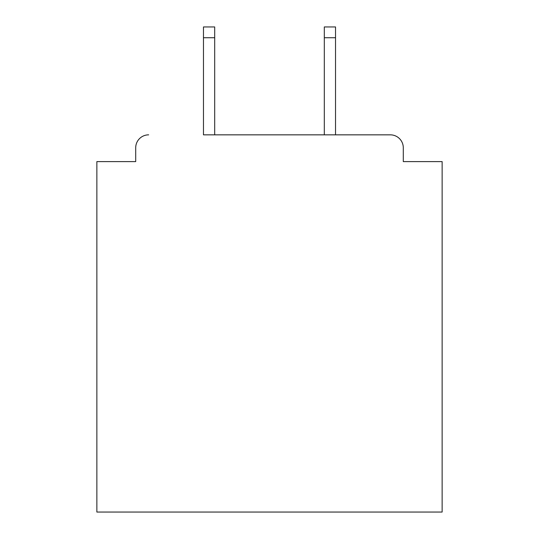 <?xml version="1.0" encoding="UTF-8"?>
<svg xmlns="http://www.w3.org/2000/svg" width="539" height="539" viewBox="0 0 539 539"><rect width="100%" height="100%" fill="white"/><g stroke="black" fill="none" stroke-linecap="round" stroke-linejoin="round"><path stroke-width="0.81" d="M403.293 161.606L403.293 147.794L403.293 161.606L442.135 161.606L442.135 512.05L96.865 512.05L96.865 161.606L135.707 161.606L135.707 147.794L135.707 161.606M203.466 37.737L203.466 26.95L214.69 26.95L214.69 37.737L203.466 37.737L203.466 134.844L390.344 134.844L335.534 134.844L335.534 37.737L324.31 37.737L324.31 26.95L335.534 26.95L335.534 37.737M403.293 147.794A12.949 12.949 0 0 0 390.344 134.844M148.656 134.844A12.949 12.949 0 0 0 135.707 147.794M324.31 37.737L324.31 134.844L214.69 134.844L214.69 37.737"/></g></svg>
